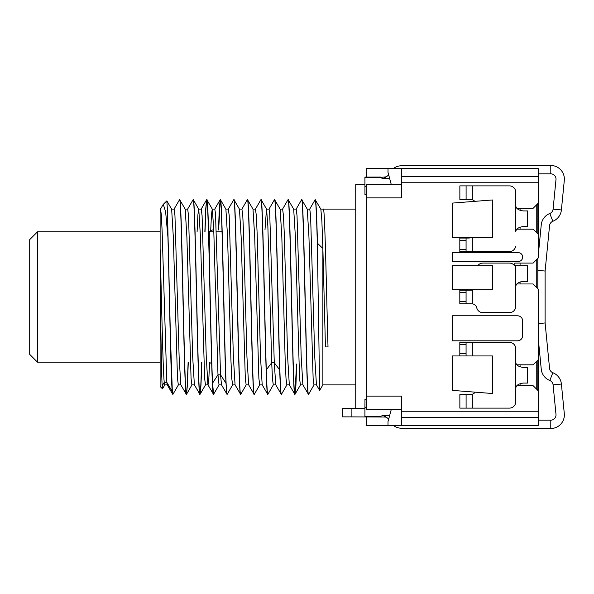 <?xml version="1.0" encoding="UTF-8"?>
<svg xmlns="http://www.w3.org/2000/svg" width="594" height="594" viewBox="0 0 594 594"><rect width="100%" height="100%" fill="white"/><g stroke="black" fill="none" stroke-linecap="round" stroke-linejoin="round"><path stroke-width="0.89" d="M37.526 362.206L29.7 354.38L29.7 239.62L37.526 231.794L37.526 362.206L160.12 362.206M37.526 231.794L160.12 231.794M208.628 231.794L213.825 231.794M216.394 231.794L222.037 231.794M366.171 177.094L366.171 168.674L538.327 168.674L538.327 203.103L533.108 208.316L516.839 208.316M401.648 184.318L366.171 184.318L366.171 396.116L401.648 396.116L401.648 411.248L538.327 411.248L538.327 425.326L366.171 425.326L366.171 416.906M366.171 396.116L366.171 409.682L401.648 409.682M355.739 408.538L355.739 184.318L364.931 184.318M388.632 174.688A5.22 5.22 0 0 1 385.268 176.967L380.583 177.354A5.22 1.351 -0.1 0 0 385.788 178.601L389.679 178.594M391.216 409.682L388.001 421.681L388.001 425.326M388.001 168.674L388.001 172.319L391.216 184.318M351.893 408.538L351.878 416.884L342.486 416.862L342.5 408.516L364.931 408.561M355.739 209.103L323.314 209.103C324.881 205.776 326.448 292.805 328.014 346.933L325.445 346.933L322.876 248.455L322.876 384.897L319.661 390.392L317.456 249.161C316.691 217.449 315.934 200.965 315.176 199.71L315.072 199.814M355.739 384.897L322.876 384.897M317.456 249.161L317.456 243.265L322.876 248.455L321.859 220.471L320.842 209.177L315.176 199.71M264.976 229.967L266.491 209.103L269.06 209.103L269.713 213.068L274.279 362.793L275.75 384.823L281.266 394.29C280.747 394.008 280.219 385.848 279.7 369.824C277.962 316.298 276.225 194.951 274.487 199.71L274.636 199.71C276.901 193.689 279.158 400.311 281.422 394.29L281.266 394.29M282.603 209.103L283.464 215.6L284.296 234.17L287.644 357.128L289.315 384.823L294.832 394.29C292.567 400.311 290.31 193.689 288.045 199.71L287.949 199.814M293.622 209.103L296.191 209.103L297.022 215.6L301.21 357.143L302.881 384.823L308.39 394.29C306.133 400.311 303.868 193.689 301.611 199.71L296.102 209.177M307.187 209.103L309.749 209.103L310.588 215.607L314.768 357.128L316.439 384.823L319.661 390.392M294.906 394.23L296.577 364.033M266.565 209.14L267.864 226.277L271.71 362.793L272.498 379.187L273.299 384.897M274.636 199.71L280.145 209.177L281.823 236.858L285.165 359.793L286.004 378.371L286.857 384.897M293.696 209.147L295.389 236.865L299.569 378.378L300.401 384.897L302.97 384.897M307.261 209.155L308.947 236.843L313.135 378.393L313.966 384.897L316.535 384.897M317.456 243.265C316.743 215.184 316.038 200.668 315.325 199.71M308.65 394.178L308.546 394.29C306.289 400.311 304.024 193.689 301.767 199.71L301.611 199.71M307.276 209.177L301.767 199.71M296.733 364.033L295.901 385.647L294.98 394.29C292.723 400.311 290.459 193.689 288.201 199.71L288.045 199.71M293.711 209.185L288.201 199.71M267.961 394.178L267.857 394.29C267.337 394.008 266.81 385.848 266.29 369.824C264.553 316.298 262.815 194.951 261.07 199.71L260.922 199.71C263.179 193.689 265.444 400.311 267.701 394.29L262.206 384.853M188.276 362.31L187.422 385.164L186.479 394.29C184.214 400.311 181.957 193.689 179.692 199.71L179.544 199.71C181.801 193.689 184.058 400.311 186.323 394.29L180.814 384.823L179.136 357.143L174.955 215.6L174.116 209.103L171.555 209.103M194.468 384.897L191.899 384.897L191.06 378.393L186.88 236.843L185.209 209.177L179.692 199.71M201.841 362.31L200.98 385.157L200.037 394.29C197.78 400.311 195.515 193.689 193.258 199.71L193.102 199.71C195.367 193.689 197.624 400.311 199.888 394.29L194.379 384.823L192.701 357.165L188.521 215.615L187.682 209.103L185.113 209.103M209.6 362.488L208.813 379.098L208.026 384.897L205.465 384.897L204.626 378.4L200.445 236.88L198.775 209.177L193.258 199.71M227.264 394.186L227.168 394.29C224.903 400.311 222.646 193.689 220.381 199.71L220.233 199.71C222.141 194.023 224.057 342.671 225.972 383.145L227.012 394.29L221.517 384.853M254.403 394.171L254.291 394.29C252.034 400.311 249.77 193.689 247.512 199.71L247.356 199.71C249.621 193.689 251.878 400.311 254.135 394.29L248.626 384.815M253.022 209.185L247.512 199.71M240.837 394.171L240.726 394.29C238.469 400.311 236.212 193.689 233.947 199.71L233.791 199.71C236.056 193.689 238.313 400.311 240.577 394.29L235.09 384.86M248.715 384.897L246.154 384.897L245.315 378.393L241.134 236.88L239.464 209.177L233.947 199.71M219.112 384.823L213.602 394.29L212.555 383.145C210.647 342.671 208.732 194.023 206.823 199.71L206.667 199.71C208.925 193.689 211.189 400.311 213.446 394.29L207.959 384.853M212.555 383.145L217.983 374.829L213.743 229.588L212.333 209.177L206.823 199.71M162.496 388.84L160.12 386.464L160.12 282.165C160.803 326.707 161.486 375.104 162.162 385.855L162.563 388.795M167.939 231.979L167.939 237.281L165.622 211.746L163.291 204.358L166.847 200.876L167.397 209.422L170.426 336.62L172.29 390.288L172.995 394.223L178.423 384.823M160.12 282.165L160.12 248.455C161.494 295.946 162.875 370.582 164.248 382.343L164.79 384.897M166.847 200.876L171.644 209.177L173.314 236.828L177.495 378.378L178.334 384.897L180.903 384.897M197.097 231.69L197.891 214.931L198.678 209.103L201.247 209.103L202.086 215.629L206.267 357.165L207.937 384.823M210.692 230.888L211.464 214.724L212.244 209.103L214.813 209.103L215.525 213.914L220.545 374.829L221.503 384.823M206.742 199.77L205.88 208.776L205.019 231.69M163.291 204.358L163.016 204.774M172.913 394.29L172.238 391.461C170.805 378.036 169.372 288.988 167.939 237.281M179.544 199.71L174.027 209.177M186.397 394.23L187.258 385.224L188.127 362.31M187.593 209.177L193.102 199.71M199.963 394.23L200.824 385.224L201.685 362.31M204.863 231.69L205.724 208.828L206.667 199.71M220.307 199.77L218.637 229.967M218.481 229.967L219.312 208.346L220.233 199.71M160.536 209.103L161.338 214.82L162.125 231.214L166.817 382.343L167.248 384.823L172.676 394.223M225.809 209.103L228.371 209.103L229.21 215.629L233.39 357.165L235.061 384.823M241.914 209.103L242.775 215.622L243.607 234.199L246.956 357.135L248.648 384.86M255.472 209.103L256.333 215.607L257.172 234.17L260.514 357.113L262.192 384.823M225.972 383.145L220.545 374.829L217.983 374.829L219.023 384.897L221.592 384.897M220.463 199.784L225.898 209.177L227.569 236.887L230.918 359.838L231.749 378.4L232.61 384.897M252.999 209.14L254.7 236.858L258.88 378.378L259.712 384.897L262.281 384.897M160.12 248.455L160.12 210.915M208.62 231.69L209.303 231.69L209.303 257.187M209.303 362.31L211.687 363.691M209.303 231.794L212.281 229.967L213.758 229.967M538.327 411.248L538.327 390.897L533.108 385.684L516.839 385.684M401.648 168.674L401.648 197.884L366.171 197.884M514.85 265.704L514.85 263.09L533.108 263.09L538.327 257.878L538.327 234.4L533.108 229.18L516.839 229.18M538.327 390.897L538.327 289.174L533.108 283.962L516.839 283.962M538.327 359.6L533.108 364.82L516.839 364.82M452.249 261.523L518.243 261.523A4.433 4.433 0 0 0 522.675 257.091A4.433 4.433 0 0 0 518.243 252.658L452.249 252.658L452.249 261.523M522.675 320.998A5.22 5.22 0 0 0 517.456 315.778L452.249 315.778L452.249 340.822L517.456 340.822A5.22 5.22 0 0 0 522.675 335.603L522.675 320.998M466.075 342.382L459.815 342.382L459.815 355.947L452.249 355.947L452.249 390.377L492.419 393.51L492.419 355.947L466.075 355.947L466.075 342.382L509.452 342.382A6.259 6.259 0 0 1 515.629 347.653L515.755 362.206C516.015 365.05 518.51 366.788 523.225 367.426L527.628 367.426L527.628 383.078L523.225 383.078C518.51 383.709 516.015 385.447 515.755 388.29L515.629 402.843A6.259 6.259 0 0 1 509.452 408.115L459.86 408.115L459.86 394.55L466.097 394.55L466.097 408.115M475.237 392.166A6.259 6.259 0 0 1 472.334 394.223L469.319 394.55M472.334 408.115L472.334 394.223L466.097 394.55M474.814 201.344A6.259 6.259 0 0 0 472.334 199.777L466.097 199.45L466.097 185.885L509.452 185.885A6.259 6.259 0 0 1 515.629 191.157L515.755 205.71C516.015 208.553 518.51 210.291 523.225 210.922L527.628 210.922L527.628 226.574L523.225 226.574C518.51 227.212 516.015 228.95 515.755 231.794L515.629 191.157M469.319 238.053L459.815 238.053L459.815 249.265L466.075 249.265L466.075 251.618L509.452 251.618A6.259 6.259 0 0 0 515.629 246.347M472.334 251.618L472.334 237.719A6.259 6.259 0 0 0 472.824 237.533M477.762 265.704A6.259 6.259 0 0 1 482.848 263.09L509.452 263.09A6.259 6.259 0 0 1 514.538 265.704L527.628 265.704L527.628 281.348L523.225 281.348C518.51 281.987 516.015 283.724 515.755 286.568L515.629 307.38A6.259 6.259 0 0 1 509.452 312.652L482.848 312.652A6.259 6.259 0 0 1 476.752 307.811A5.22 5.22 0 0 0 472.334 303.824L472.334 290.132L470.871 290.221M473.641 289.694A5.22 5.22 0 0 1 472.334 290.132L466.075 290.221L466.075 303.779L471.324 303.779M452.249 237.533L492.419 237.533L492.419 199.97L452.249 203.103L452.249 237.533M466.075 249.265L466.075 238.053M459.815 240.399L466.075 240.399M466.075 303.779L459.815 303.779L459.815 290.221L466.075 290.221M459.815 249.265L459.815 251.618L466.075 251.618M459.815 292.567L466.075 292.567M459.815 301.433L466.075 301.433M536.761 361.167L536.761 389.337M536.761 259.437L536.761 287.607M536.761 204.663L536.761 232.833M538.327 234.4L538.327 203.103M520.069 208.316L520.069 210.358M520.069 227.146L520.069 229.18M466.097 199.45L459.86 199.45L459.86 185.885L466.097 185.885M472.334 185.885L472.334 199.777L469.319 199.45M520.069 263.09L520.069 265.704M520.069 281.92L520.069 283.962M520.069 364.82L520.069 366.854M520.069 383.642L520.069 385.684M452.249 265.704L452.249 289.694L492.419 289.694L492.419 265.704L452.249 265.704M459.815 355.947L466.075 355.947M459.815 353.601L466.075 353.601M459.815 344.735L466.075 344.735M401.648 182.752L538.327 182.752M401.648 411.248L401.648 417.508L538.327 417.508M401.648 425.326L401.648 417.508M401.648 176.492L538.327 176.492M389.679 415.406L385.788 415.399A5.22 1.351 -179.9 0 0 380.583 416.646L364.916 416.906L364.931 407.261L366.171 407.261M351.878 416.884L385.268 417.033A5.22 5.22 0 0 1 388.632 419.312M366.171 399.198L364.946 399.198L364.931 407.261M380.583 416.646L364.916 416.617M384.273 415.451L384.273 416.936M393.221 425.326A13.565 13.565 0 0 0 401.611 428.252L550.779 428.512A13.565 13.565 0 0 0 564.3 413.624L561.397 384.036A13.565 13.565 0 0 0 552.851 372.728A5.22 5.22 0 0 1 549.561 368.384L545.106 322.95L545.106 271.05L549.561 225.616A5.22 5.22 0 0 1 552.851 221.272A13.565 13.565 0 0 0 561.397 209.964L564.3 180.376A13.565 13.565 0 0 0 550.779 165.488L401.611 165.748A13.565 13.565 0 0 0 393.221 168.674M538.327 420.144L550.794 420.166A5.22 5.22 0 0 0 555.991 414.441L553.088 384.845A5.22 5.22 0 0 0 549.806 380.502A13.565 13.565 0 0 1 541.253 369.193L538.327 339.323M536.761 271.05A8.346 8.346 0 0 1 536.798 270.233M538.327 254.678L541.253 224.807A13.565 13.565 0 0 1 549.806 213.498A5.22 5.22 0 0 0 553.088 209.155L555.991 179.559A5.22 5.22 0 0 0 550.794 173.834L538.327 173.856M537.8 260.001L537.978 258.219M384.273 178.549L384.273 177.064M366.171 194.802L364.946 194.802L364.916 177.094L380.576 177.071M391.015 183.568L391.015 184.318M366.171 186.739L364.931 186.739M391.015 409.682L391.015 410.432M266.29 369.824L271.71 362.793L274.279 362.793L279.7 369.824M162.162 385.855L164.248 382.343L166.817 382.343L172.238 391.461M515.629 307.38L515.629 265.704M472.334 355.947L472.334 342.382M515.629 402.843L515.629 347.653M385.588 415.399L385.268 417.033M550.779 428.512L550.794 420.166M561.397 384.036L553.088 384.845M552.851 372.728L549.806 380.502M545.106 322.95L538.327 323.619M545.106 271.05L537.8 270.329M550.779 165.488L550.794 173.834M561.397 209.964L553.088 209.155M552.851 221.272L549.806 213.498M385.588 178.601L385.268 176.967M364.916 177.383L380.583 177.354M282.536 209.177L287.964 199.784M309.66 209.177L315.095 199.784M273.277 384.897L275.846 384.897M280.056 209.103L282.625 209.103M286.843 384.897L289.404 384.897M320.753 209.103L323.314 209.103M308.628 394.216L314.055 384.823M295.062 394.216L300.497 384.823M281.497 394.216L286.932 384.823M267.939 394.216L273.366 384.823M162.548 388.825L164.857 384.823M191.988 384.823L186.561 394.223M205.554 384.823L200.119 394.216M206.586 199.784L201.158 209.177M220.151 199.784L214.724 209.177M247.275 199.784L241.847 209.185M260.84 199.784L255.405 209.185M274.398 199.784L268.971 209.177M228.282 209.177L233.717 199.784M235.157 384.897L232.588 384.897M241.936 209.103L239.367 209.103M255.502 209.103L252.933 209.103M167.337 384.897L164.768 384.897M160.12 209.103L160.558 209.103M163.09 204.648L160.462 209.192M240.808 394.216L246.243 384.815M227.25 394.216L232.677 384.823M259.801 384.823L254.373 394.216M266.587 209.177L261.152 199.784M537.8 203.623L537.8 233.88M537.8 258.397L537.8 288.654M537.8 360.12L537.8 390.377"/></g></svg>
